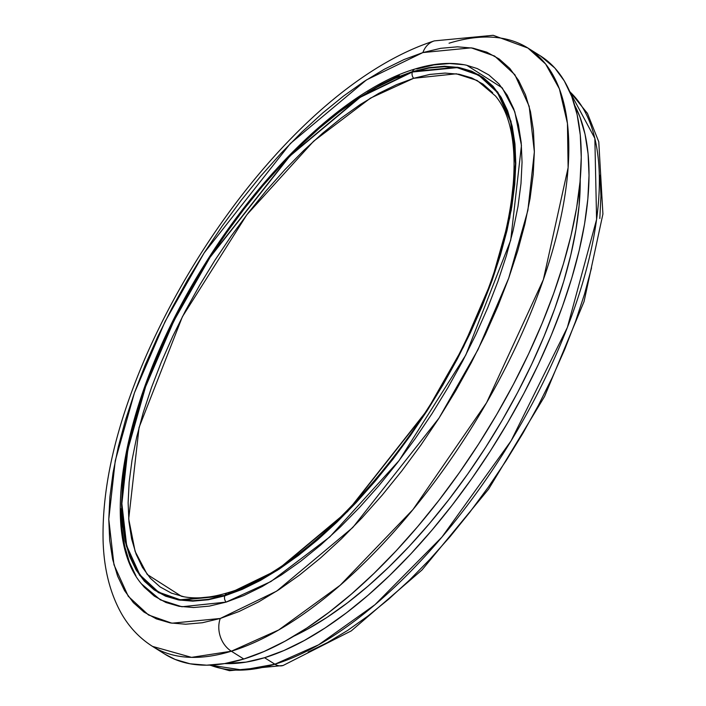 <?xml version="1.0" encoding="UTF-8"?>
<svg xmlns="http://www.w3.org/2000/svg" width="706" height="706" viewBox="0 0 706 706"><rect width="100%" height="100%" fill="white"/><g stroke="black" fill="none" stroke-linecap="round" stroke-linejoin="round"><path stroke-width="1.06" d="M569.671 91.401L587.454 113.392L598.767 141.8L602.915 214.033L584.047 301.586L544.573 396.454L488.614 489.117L421.95 570.024L351.279 630.882L283.053 665.511A13.582 10.917 -107 0 1 274.89 664.214L242.537 670.065L210.088 665.105A339.604 148.145 -57.9 0 0 274.89 664.214L264.538 657.718A339.604 148.145 122.1 0 1 224.623 663.578L246.094 662.113L264.538 657.718L274.89 664.214A339.604 148.145 -57.9 0 0 537.178 394.301A339.604 148.145 -57.9 0 0 569.83 91.762L594.849 138.358L596.588 219.487L567.377 327.434L511.065 440.879L441.938 537.09L374.948 604.724L318.591 644.825L274.89 664.214A13.582 10.917 73 0 0 283.08 665.502L229.468 670.7L209.691 665.123M184.054 596.799L171.373 593.111L160.147 586.942L150.475 578.355L142.453 567.421L136.152 554.254L131.634 538.987L128.951 521.76L128.121 502.734L129.154 482.101L132.04 460.056L136.752 436.811L143.239 412.595L151.455 387.629L161.295 362.16L172.688 336.444L185.51 310.711L199.648 285.224L214.951 260.214L231.286 235.936L248.494 212.612L266.4 190.479L284.845 169.731L303.633 150.59L322.607 133.231L341.563 117.814L360.325 104.488L378.716 93.395L396.551 84.641L413.672 78.287L456.323 73.795L477.106 80.458L495.383 95.901C527.779 133.699 517.763 234.163 467.522 336.921C410.83 458.256 303.827 571.542 227.526 592.802C209.964 598.097 194.6 599.253 181.433 596.27L147.236 574.481L135.12 551.412L128.704 518.91L139.073 427.457L182.404 316.703L246.809 214.809L313.649 141.182L370.447 98.134L413.672 78.287A5.436 4.368 -107 0 1 412.375 72.012L360.166 97.322L289.787 156.158L210.053 257.328L173.994 320.665L145.604 386.711L127.865 449.501L121.864 503.625L126.665 545.712L139.867 574.861L158.603 592.166L180.259 599.773L224.976 595.396A5.436 4.368 -107 0 1 227.5 592.811A5.436 4.368 -107 0 1 229.468 592.758L246.588 586.404M141.032 583.35L144.253 587.18L154.279 596.085L165.919 602.483L179.05 606.304L193.559 607.522L209.294 606.119L226.123 602.103L270.91 581.541L329.781 536.931L399.049 460.63L465.801 355.03L510.703 240.243L521.452 145.471L514.798 111.786L502.24 87.871L466.807 65.287C451.31 61.907 434.066 63.143 415.075 68.985C349.188 88.356 265.244 166.731 205.119 263.691C126.374 387.973 96.095 530.003 141.438 583.853L160.377 599.862L181.919 606.763L226.123 602.103A5.436 4.368 -107 0 1 224.817 595.829L180.03 600.206L158.347 592.59L139.576 575.258L126.348 546.065L121.547 503.907L127.548 449.687L145.312 386.8L173.755 320.648L209.876 257.205L289.742 155.858L360.228 96.934L412.525 71.58A5.436 4.368 -107 0 1 415.049 68.994A5.436 4.368 -107 0 1 417.025 68.932L433.846 64.926L449.581 63.522L464.089 64.74M220.254 618.474L171.911 623.204L148.498 614.979L128.245 596.279L113.966 564.756L108.777 519.254L115.254 460.727L134.44 392.836L165.133 321.424L204.131 252.942L290.342 143.547L366.432 79.937L422.885 52.571A24.454 19.644 -107 0 1 434.322 40.895A24.454 19.644 73 0 0 422.885 52.571L440.738 48.308L457.444 46.825L472.843 48.114L486.787 52.173L499.133 58.96L509.776 68.411L518.601 80.431L525.529 94.913L530.497 111.707L533.454 130.663L534.363 151.587L533.224 174.285L530.056 198.536L524.876 224.102L517.727 250.745L508.699 278.208L497.871 306.219L485.34 334.512L471.237 362.813L455.688 390.85L438.85 418.358L420.882 445.062L401.952 470.717L382.255 495.074L361.966 517.886L341.298 538.943L320.436 558.049L299.582 575.002L278.941 589.651L258.714 601.856L239.087 611.493L220.254 618.474L202.401 622.736L185.696 624.219L170.296 622.93L156.361 618.871L144.006 612.084L133.363 602.633L124.538 590.613L117.611 576.131L112.642 559.337L109.686 540.381L108.777 519.457L109.915 496.759L113.084 472.508L118.273 446.942L125.412 420.299L134.44 392.836L145.268 364.825L157.8 336.533L171.902 308.231L187.452 280.194L204.29 252.686L222.258 225.982L241.187 200.327L260.885 175.97L281.173 153.158L301.841 132.101L322.704 112.995L343.557 96.042L364.199 81.393L384.426 69.188L404.053 59.551L422.885 52.571L471.229 47.84L494.641 56.065L514.903 74.765L529.173 106.288L534.363 151.79L527.885 210.317L508.699 278.208L478.006 349.62L439.008 418.102L352.797 527.497L276.708 591.107L220.254 618.474A24.454 19.644 73 0 0 231.356 651.214A24.454 19.644 -107 0 1 220.254 618.474M449.051 43.216A353.185 154.076 122.1 0 1 527.92 48.043L493.176 35.3L434.358 40.877C323.869 76.31 206.832 216.133 145.092 358.242C115.987 425.921 101.991 486.584 103.085 540.24C103.826 568.745 110.004 593.296 121.635 613.911C129.454 627.44 139.735 638.259 152.496 646.387L191.529 657.365L231.356 651.214A353.185 154.076 122.1 0 1 152.496 646.387L164.922 654.18A353.185 154.076 -57.9 0 0 243.782 659.016L231.356 651.214L243.782 659.016A353.185 154.076 -57.9 0 0 523.04 365.452A353.185 154.076 -57.9 0 0 540.346 55.845A353.185 154.076 -57.9 0 0 533.921 52.279M308.107 652.088L327.566 642.531L347.634 630.432L368.1 615.906L388.777 599.085L409.471 580.147L429.972 559.258L450.093 536.631L469.622 512.477L488.393 487.034L506.211 460.55L522.917 433.272L538.334 405.465L552.321 377.392L564.747 349.338L575.496 321.557L584.444 294.323L591.531 267.901M599.818 218.498L600.938 195.986L600.038 175.229M227.5 592.811A5.436 4.368 73 0 0 224.976 595.396L277.176 570.086L347.555 511.25L427.289 410.08L463.348 346.743L491.738 280.697L509.485 217.907L515.477 163.783L510.676 121.688L497.474 92.539L478.739 75.242L457.082 67.635L412.375 72.012L394.954 78.463L376.81 87.376L358.101 98.663L339.004 112.219L319.721 127.901L300.429 145.568L281.306 165.045L262.544 186.146L244.329 208.667L226.829 232.389L210.203 257.09L194.635 282.532L180.251 308.469L167.207 334.644L155.62 360.81L145.604 386.711L137.246 412.11L130.645 436.749L125.853 460.4L122.915 482.825L121.864 503.819L122.712 523.172L125.447 540.699L130.036 556.231L136.443 569.627L144.606 580.747L154.446 589.484L165.875 595.758L178.768 599.518L193.012 600.709L208.455 599.332L224.976 595.396L242.387 588.936L260.54 580.023L279.249 568.736L298.338 555.19L317.621 539.508L336.912 521.84L356.036 502.363L374.798 481.263L393.013 458.741L410.521 435.02L427.139 410.31L442.706 384.876L457.091 358.939L470.134 332.764L481.721 306.598L491.738 280.697L500.095 255.298L506.696 230.659L511.488 207.008L514.427 184.584L515.477 163.589L514.63 144.236L511.903 126.709L507.305 111.177L500.898 97.781L492.735 86.662L482.895 77.925L471.467 71.641L458.573 67.891L444.339 66.699L428.886 68.076L412.375 72.012A5.436 4.368 73 0 0 413.672 78.287L429.901 74.421L445.089 73.071L459.094 74.245L471.767 77.934L482.992 84.102L492.664 92.689M511.4 209.152L511.1 210.988M415.049 68.994A5.436 4.368 73 0 0 412.525 71.58L429.063 67.635L444.542 66.258L458.803 67.449L471.723 71.209L483.16 77.501L493.017 86.256L501.198 97.393L507.614 110.807L512.221 126.365L514.956 143.927L515.804 163.307L514.745 184.337L511.806 206.805L507.005 230.491L500.395 255.166L492.029 280.609L481.995 306.554L470.39 332.764L457.32 358.983L442.918 384.955L427.315 410.442L410.671 435.178L393.136 458.944L374.886 481.51L356.098 502.646L336.947 522.149L317.621 539.843L298.303 555.551L279.179 569.124L260.443 580.429L242.264 589.36L224.817 595.829L208.279 599.773L192.8 601.15L178.539 599.95L165.619 596.191L154.182 589.907L144.324 581.153L136.143 570.016L129.727 556.602L125.121 541.034L122.385 523.481L121.547 504.093L122.597 483.072L125.536 460.603L130.336 436.917L136.955 412.233L145.312 386.8L155.346 360.854L166.96 334.644L180.021 308.425L194.424 282.444L210.026 256.966L226.67 232.221L244.205 208.455L262.455 185.899L281.244 164.763L300.394 145.251L319.721 127.557L339.039 111.848L358.163 98.275L376.898 86.97L395.078 78.048L412.525 71.58L457.312 67.194L479.003 74.818L497.765 92.142L510.994 121.344L515.795 163.501L509.794 217.713L492.029 280.609L463.586 346.761L427.465 410.204L347.599 511.541L277.114 570.474L224.817 595.829A5.436 4.368 73 0 0 226.123 602.103L243.861 595.529L262.35 586.448L281.412 574.949L300.853 561.146L320.498 545.173L340.16 527.179L359.636 507.34L378.743 485.843L397.301 462.898L415.137 438.726L432.063 413.566L447.931 387.647L462.58 361.234L475.87 334.565L487.669 307.913L497.88 281.517L506.387 255.651L513.112 230.553L517.992 206.461L520.984 183.613L522.052 162.23L521.196 142.515L518.407 124.662L513.73 108.83L507.199 95.186L498.886 83.864L488.861 74.96L477.23 68.561L466.428 65.208M399.278 75.516L380.79 84.596L367.667 92.292M121.088 508.814L121.944 528.529L124.733 546.382L129.41 562.214L135.94 575.858M527.92 48.043A353.185 154.076 122.1 0 1 510.614 357.651A353.185 154.076 122.1 0 1 231.356 651.214L278.676 629.981L340.098 585.327L412.939 509.6L486.602 402.694L543.355 279.682L568.118 167.693L567.447 123.4L559.39 88.85L545.623 64.025L527.92 48.043L540.346 55.845M164.807 654.109L175.132 659.439L190.108 663.799L206.655 665.184L224.605 663.587L243.782 659.016L264.018 651.514L285.1 641.154L306.836 628.049L329.005 612.305L351.411 594.09L373.827 573.563L396.04 550.945L417.828 526.429L438.991 500.263L459.324 472.702L478.633 444.003L496.724 414.457L513.43 384.329L528.582 353.918L542.049 323.524L553.68 293.431L563.388 263.929L571.057 235.31L576.625 207.838L580.032 181.786L581.25 157.394L580.27 134.917L577.102 114.549L571.763 96.51L564.315 80.952L554.837 68.032L540.222 55.765M293.705 636.247A326.013 142.224 -57.9 0 0 580.226 179.598L579.105 205.499L575.955 229.547L570.819 254.91L563.741 281.332L554.784 308.566L544.044 336.338L531.618 364.402L517.63 392.465L502.204 420.273L485.507 447.56L467.69 474.044L448.919 499.486L429.38 523.64L409.268 546.267L388.759 567.147L368.073 586.095L347.396 602.906L326.922 617.441L306.863 629.54L293.705 636.247M574.781 105.503L579.9 116.843L585.036 134.193L588.08 153.776L589.025 175.388L587.851 198.836L584.577 223.89L579.22 250.303L571.842 277.829L562.514 306.192L551.324 335.129L538.387 364.358L523.808 393.595L507.746 422.559L490.352 450.975L471.793 478.571L452.237 505.072L431.887 530.232L410.936 553.804L389.58 575.558L368.029 595.29L346.487 612.808L325.157 627.943L304.26 640.545L283.988 650.5L264.538 657.718A339.604 148.145 122.1 0 0 513.871 411.863A339.604 148.145 122.1 0 0 574.781 105.512"/></g></svg>

